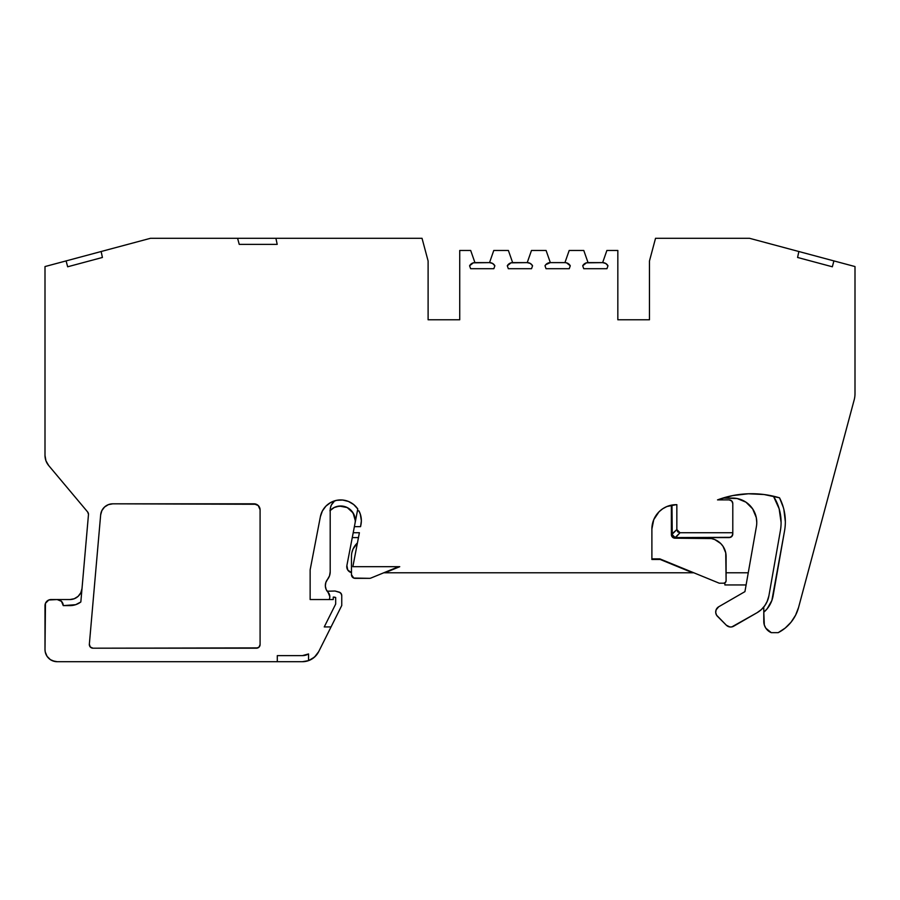<?xml version="1.0" encoding="UTF-8"?>
<svg xmlns="http://www.w3.org/2000/svg" width="900" height="900" viewBox="0 0 900 900"><rect width="100%" height="100%" fill="white"/><g stroke="black" fill="none" stroke-linecap="round" stroke-linejoin="round"><path stroke-width="1.35" d="M331.931 508.928L329.929 510.728L334.215 507.521L339.379 506.07L347.209 507.555L353.093 512.933L355.275 520.605A14.591 14.591 0 0 0 330.199 510.435A14.591 14.591 0 0 1 355.005 523.361A14.591 14.591 0 0 0 355.275 520.605A14.591 14.591 0 0 1 355.005 523.361M471.836 263.464L473.321 262.834L469.598 265.781L470.621 268.695L469.598 265.781A6.086 6.086 0 0 1 474.93 262.62L470.678 250.459L459.731 250.459L459.731 319.781L459.731 250.459L470.678 250.459L459.731 250.459L459.731 319.781L428.108 319.781L428.108 260.989L422.032 238.297L150.48 238.297L237.6 238.297L239.231 244.373L277.2 244.373L275.906 238.297L237.6 238.297L239.231 244.373L237.6 238.297L150.48 238.297L101.149 251.516L102.409 257.468L67.657 266.782L102.409 257.468L101.149 251.516L45 266.558L66.094 260.91L67.657 266.782L102.409 257.468L67.657 266.782L102.409 257.468L67.657 266.782L66.094 260.91L101.149 251.516L45 266.558L45 455.4A15.806 15.806 0 0 0 48.701 465.559L87.638 511.965L48.701 465.559A15.806 15.806 0 0 1 45 455.4L45.956 460.811L48.701 465.559L87.638 511.965A3.645 3.645 0 0 1 88.47 514.631L80.831 601.988A18.247 18.247 0 0 1 69.896 605.621L63.248 605.621L75.656 604.688L80.831 601.988A18.247 18.247 0 0 1 69.896 605.621L63.248 605.621L61.459 601.324L57.161 599.546A6.086 6.086 0 0 1 63.248 605.621A6.086 6.086 0 0 0 57.161 599.546L69.896 599.546L74.306 598.714L78.12 596.351L80.809 592.762L82.013 588.442A12.161 12.161 0 0 1 69.896 599.546A12.161 12.161 0 0 0 82.013 588.442M730.53 500.175L731.722 500.963L729.135 499.894L717.525 499.894A97.301 97.301 0 0 1 779.524 497.812A52.301 52.301 0 0 1 784.553 530.865L773.089 595.879A27.968 27.968 0 0 1 763.785 612.225L764.314 624.96L765.832 628.189L771.3 632.666A12.161 12.161 0 0 1 763.785 621.428A12.161 12.161 0 0 0 771.3 632.666A12.161 12.161 0 0 1 763.785 621.428L763.785 612.225L763.785 621.428M737.19 498.532L732.442 498.071A24.323 24.323 0 0 1 756.765 522.394L756.304 517.646L752.67 508.882L745.954 502.166L737.19 498.532L722.869 498.071A97.301 97.301 0 0 0 717.525 499.894L732.69 495.585L748.361 493.774L764.1 494.527L779.524 497.812L783.337 507.442M329.366 594.293L329.816 596.576L328.095 592.335A6.086 6.086 0 0 1 329.738 597.566A35.269 35.269 0 0 1 329.355 599.535A35.269 35.269 0 0 0 329.738 597.566A35.269 35.269 0 0 1 329.355 599.535M767.34 495L773.415 496.192A48.645 48.645 0 0 1 780.356 530.842L768.893 595.856A24.323 24.323 0 0 1 757.091 612.697L733.702 626.197A6.086 6.086 0 0 1 726.356 625.23L716.602 615.229L715.725 612.619L716.085 609.885L718.729 606.758L744.93 591.637L756.394 526.624A24.323 24.323 0 0 0 756.765 522.394A24.323 24.323 0 0 1 756.394 526.624A24.323 24.323 0 0 0 732.442 498.071L722.869 498.071A97.301 97.301 0 0 0 717.525 499.894A97.301 97.301 0 0 1 779.524 497.812A52.301 52.301 0 0 1 784.553 530.865L771.851 600.514L767.137 608.805L763.785 612.225L763.785 607.005M473.321 262.834L489.532 262.62A6.086 6.086 0 0 1 494.865 265.781L493.841 268.695L470.621 268.695L493.841 268.695L494.865 265.781L492.626 263.464L489.532 262.62L493.785 250.459L489.532 262.62L474.93 262.62A6.086 6.086 0 0 0 469.598 265.781L470.621 268.695L493.841 268.695L494.865 265.781A6.086 6.086 0 0 0 489.532 262.62L493.785 250.459L508.376 250.459L512.64 262.62A6.086 6.086 0 0 0 507.296 265.781L508.32 268.695L531.54 268.695L532.564 265.781A6.086 6.086 0 0 0 527.231 262.62L531.484 250.459L546.086 250.459L550.339 262.62A6.086 6.086 0 0 0 545.006 265.781L546.019 268.695L569.25 268.695L570.262 265.781A6.086 6.086 0 0 0 564.93 262.62L569.194 250.459L583.785 250.459L588.038 262.62A6.086 6.086 0 0 0 582.705 265.781L583.729 268.695L606.949 268.695L607.972 265.781A6.086 6.086 0 0 0 602.64 262.62L586.429 262.834L582.705 265.781L583.729 268.695L606.949 268.695L607.972 265.781L605.734 263.464L602.64 262.62L606.893 250.459L617.839 250.459L617.839 319.781L617.839 250.459L606.893 250.459L617.839 250.459L617.839 319.781L649.462 319.781L617.839 319.781L649.462 319.781L649.462 260.989L649.462 319.781L649.462 260.989L655.538 238.297L649.462 260.989L655.538 238.297L749.52 238.297L655.538 238.297L749.52 238.297L798.851 251.516L797.591 257.468L832.342 266.782L833.906 260.91L798.851 251.516L797.591 257.468L832.342 266.782L833.906 260.91L855 266.558L749.52 238.297L798.851 251.516L797.591 257.468L832.342 266.782L833.906 260.91L798.851 251.516M667.125 506.43L671.366 505.159L671.366 534.555A3.645 3.645 0 0 0 675.023 538.2L707.85 538.2L675.023 538.2A3.645 3.645 0 0 1 671.366 534.555L672.435 537.131L675.023 538.2L711.416 538.56L714.836 539.595L720.754 543.544L723.026 546.311L725.749 552.892L726.097 580.77A2.43 2.43 0 0 1 723.668 583.2L719.246 583.2L659.846 558.877L651.893 558.877M322.166 511.402L320.377 516.69L310.14 569.858L310.14 599.535L333.248 599.535L333.248 597.105L335.678 597.488L335.678 604.069L324.248 626.929L331.054 626.929L341.752 605.509L341.752 595.62L340.999 593.393L339.053 592.087L335.07 591.019L327.161 591.221L326.531 590.22M398.632 566.696L370.868 578.07A3.645 3.645 0 0 1 369.484 578.34A3.645 3.645 0 0 0 370.868 578.07A3.645 3.645 0 0 1 369.484 578.34L355.118 578.34A3.645 3.645 0 0 1 351.473 574.695L353.723 578.059L369.484 578.34L355.118 578.34A3.645 3.645 0 0 1 351.473 574.695L351.473 556.447A18.247 18.247 0 0 1 357.424 542.959L353.025 549.079L351.866 552.679M330.502 507.566L331.369 505.024L334.654 500.827A12.161 12.161 0 0 0 330.199 510.233L330.199 571.793A12.161 12.161 0 0 1 327.499 579.431L329.512 575.842L330.199 571.793A12.161 12.161 0 0 1 327.499 579.431A9.731 9.731 0 0 0 328.095 592.335L326.137 589.421L325.35 586.001L325.822 582.514L327.499 579.431L325.879 582.356M675.63 537.592L729.135 537.592C731.34 537.368 732.555 536.153 732.791 533.947L732.791 532.733L732.791 533.947A3.645 3.645 0 0 1 730.53 537.322L732.51 535.342L732.791 532.733L680.006 532.733L675.63 537.592L673.043 536.524L672.008 534.409A3.645 3.645 0 0 0 675.169 537.57L730.53 537.322A3.645 3.645 0 0 0 732.791 533.947L731.722 536.524L729.135 537.592L675.169 537.57L672.008 534.409L671.974 505.046L672.008 534.409A3.645 3.645 0 0 0 675.169 537.57L673.043 536.524L672.008 534.409L676.845 529.571L676.845 504.675L671.974 505.046L672.255 535.342L675.169 537.57L680.006 532.733L677.722 531.855L676.845 529.571L676.845 504.675L676.215 504.675A24.323 24.323 0 0 0 651.893 528.998L652.309 524.531M51.086 599.546L57.161 599.546L51.086 599.546A6.086 6.086 0 0 0 45 605.621L45 649.541L45 605.621A6.086 6.086 0 0 1 51.086 599.546L57.161 599.546L48.758 600.008L45.461 603.293L45 649.541A12.161 12.161 0 0 0 57.161 661.702L277.301 661.702L57.161 661.702A12.161 12.161 0 0 1 45 649.541A12.161 12.161 0 0 0 45.236 651.915L47.047 656.303L50.4 659.655A12.161 12.161 0 0 0 52.504 660.78L57.161 661.702L302.389 661.702A18.247 18.247 0 0 0 308.554 660.634L308.554 653.951A12.161 12.161 0 0 1 302.389 655.627L277.301 655.627L302.389 655.627L277.301 655.627L302.389 655.627L308.554 653.951L308.554 660.634L314.494 657.113L318.701 651.623A18.247 18.247 0 0 1 308.554 660.634L302.389 661.702A18.247 18.247 0 0 0 308.554 660.634L308.554 653.951A12.161 12.161 0 0 1 302.389 655.627L277.301 655.627L302.389 655.627M652.624 523.091L653.535 520.2M654.221 518.602L655.56 516.161M656.572 514.654L658.305 512.539M659.565 511.256L661.725 509.456M663.131 508.489L665.865 506.981M726.097 556.447L726.097 580.77L725.389 582.491L723.668 583.2L719.246 583.2L659.846 558.877L719.246 583.2L723.668 583.2A2.43 2.43 0 0 0 726.097 580.77L726.097 556.447A18.247 18.247 0 0 0 707.85 538.2A18.247 18.247 0 0 1 726.097 556.447M671.974 533.947L676.845 529.571L677.722 531.855L680.006 532.733L732.791 532.733L732.791 503.539A3.645 3.645 0 0 0 729.135 499.894L717.525 499.894L729.135 499.894A3.645 3.645 0 0 1 732.791 503.539L731.722 500.963M722.914 498.06L729.518 496.271M733.826 495.36L748.024 493.785M749.621 493.74L762.683 494.359M767.048 601.762L768.893 595.856L780.356 530.842A48.645 48.645 0 0 0 773.438 496.204L779.141 508.748L781.087 522.394A48.645 48.645 0 0 1 780.356 530.842L768.893 595.856L767.408 600.941L764.854 605.587L761.366 609.57L757.091 612.697L731.846 626.895L729.866 626.962L726.356 625.23L717.469 616.32A6.086 6.086 0 0 1 718.729 606.758L744.93 591.637L756.394 526.624L744.93 591.637L718.729 606.758A6.086 6.086 0 0 0 717.469 616.32L716.602 615.229M779.141 508.748L780.604 515.498M766.395 603.079L764.269 606.386M568.035 263.464L566.539 262.834L570.262 265.781L569.25 268.695L570.262 265.781A6.086 6.086 0 0 0 564.93 262.62L550.339 262.62L545.794 264.656M545.962 264.476L545.006 265.781L546.019 268.695L545.006 265.781A6.086 6.086 0 0 1 550.339 262.62L564.93 262.62L550.339 262.62L546.086 250.459L531.484 250.459L527.231 262.62L512.64 262.62L508.376 250.459L493.785 250.459L508.376 250.459L512.64 262.62L527.231 262.62L511.031 262.834L507.296 265.781L508.32 268.695L531.54 268.695L532.564 265.781L530.336 263.464L527.231 262.62L531.484 250.459L546.086 250.459L550.339 262.62L564.93 262.62L569.194 250.459L583.785 250.459L588.038 262.62L602.64 262.62L606.893 250.459L602.64 262.62L588.038 262.62L583.785 250.459L569.194 250.459L564.93 262.62L566.539 262.834M339.053 592.087A3.645 3.645 0 0 1 341.752 595.62L341.752 605.509L341.752 595.62A3.645 3.645 0 0 0 339.053 592.087L335.07 591.019L327.161 591.221L335.07 591.019L340.132 592.582L341.561 594.439M341.887 499.961L336.532 500.344L330.806 502.436L325.957 506.081L322.38 510.975L320.377 516.69L310.14 569.858L320.377 516.69A20.677 20.677 0 0 1 357.772 508.984L357.424 510.84L358.897 510.84A20.677 20.677 0 0 1 360.979 524.52L360.562 526.646L354.375 526.646L352.271 537.592L358.459 537.592L352.271 537.592L346.882 565.549L347.749 570.004L351.473 572.625A6.086 6.086 0 0 1 346.882 565.549L346.961 568.204L348.165 570.577L350.269 572.197M353.137 504.113L348.469 501.457L353.666 504.529L357.772 508.984A20.677 20.677 0 0 0 334.654 500.827L332.415 501.649M330.221 502.774L327.33 504.81M325.642 506.407L323.246 509.49M329.816 596.576A6.086 6.086 0 0 1 329.738 597.566A6.086 6.086 0 0 0 328.095 592.335A9.731 9.731 0 0 1 327.499 579.431M383.771 572.783L399.746 566.696L352.856 566.696L399.746 566.696L383.771 572.783L693.788 572.783L660.217 559.485L651.893 559.485L651.893 528.998L651.893 559.485L660.217 559.485L651.893 559.485L651.893 528.998L653.749 519.683L659.014 511.796L662.704 508.77L666.911 506.52L676.215 504.675A24.323 24.323 0 0 0 651.893 528.998M671.366 505.159L671.366 534.555L671.366 505.159A24.323 24.323 0 0 1 671.67 505.103M384.896 572.783L692.674 572.783L384.896 572.783L399.746 566.696L352.856 566.696L359.392 532.733L353.205 532.733L346.882 565.549A6.086 6.086 0 0 0 351.473 572.625L350.775 572.411M278.933 238.297L288.248 238.297M289.012 238.297L285.637 238.297M56.16 263.565L52.223 264.623L56.16 263.565M112.511 248.468L110.914 248.895L112.511 248.468M57.161 599.546L69.896 599.546L57.161 599.546M277.301 655.627L277.301 661.702L277.301 655.627L277.301 661.702L302.389 661.702L307.373 661.016L311.974 658.98L315.855 655.774L318.701 651.623L331.054 626.929L324.248 626.929L335.678 604.069L324.248 626.929L331.054 626.929L341.752 605.509L318.701 651.623A18.247 18.247 0 0 1 308.554 660.634M325.957 588.949L325.44 586.969M325.339 585.664L325.575 583.425M320.377 516.69A20.677 20.677 0 0 1 357.772 508.984L354.195 504.956M336.499 500.355L342.551 500.017L348.446 501.446L343.226 500.085M336.375 500.377L333.945 501.053M330.199 510.233A12.161 12.161 0 0 1 334.654 500.827A20.677 20.677 0 0 1 357.772 508.984L357.424 510.84L358.897 510.84L360.293 514.08L361.35 520.582M357.772 508.984L352.271 537.592L358.459 537.592M726.097 572.783L748.26 572.783M714.836 539.595L717.986 541.283M724.714 549.472L725.749 552.892M746.111 584.944L724.871 584.944L746.111 584.944L724.871 584.944L724.871 582.885M762.21 608.749L761.074 609.829M791.066 622.181L795.6 615.173L798.592 607.376A40.14 40.14 0 0 1 778.185 632.666L771.3 632.666L778.185 632.666L785.171 628.099L791.066 622.181L795.6 615.173L798.592 607.376L854.168 399.926A24.323 24.323 0 0 0 855 393.637A24.323 24.323 0 0 1 854.168 399.926L798.592 607.376L854.168 399.926A24.323 24.323 0 0 0 855 393.637L855 266.558L833.906 260.91M257.827 647.91L92.981 648.191A3.645 3.645 0 0 1 89.347 644.22L100.654 514.924A12.161 12.161 0 0 1 112.77 503.82L254.002 503.82L258.255 505.553L260.089 509.76L260.089 644.546A3.645 3.645 0 0 1 256.433 648.191L92.981 648.191L90.293 647.01L89.347 644.22L100.654 514.924L101.869 510.604L104.558 507.015L108.36 504.652L112.77 503.82L254.002 503.82A6.086 6.086 0 0 1 260.089 509.76L260.089 644.546L259.02 647.123L256.433 648.191L92.981 648.191A3.645 3.645 0 0 1 89.347 644.22L100.654 514.924A12.161 12.161 0 0 1 112.77 503.82L256.298 504.27M45 649.541L45.236 651.915A12.161 12.161 0 0 1 45 649.541M52.504 660.78A12.161 12.161 0 0 1 50.4 659.655L54.788 661.477M335.678 597.488L335.678 604.069L335.678 597.488L334.271 597.105L335.678 597.488M333.248 597.105L334.271 597.105L333.248 597.105L333.248 599.535L333.248 597.105M310.14 599.535L333.248 599.535L310.14 599.535L310.14 569.858L310.14 599.535M361.35 521.01L360.562 526.646L354.375 526.646L353.205 532.733L359.392 532.733L353.205 532.733M352.856 566.696L359.392 532.733L352.856 566.696M692.674 572.783L660.217 559.485L693.788 572.783M732.791 532.733L732.791 503.539L732.791 532.733L680.006 532.733L676.845 529.571L676.845 504.675L676.215 504.675M783.866 509.445L785.351 521.786A52.301 52.301 0 0 1 784.553 530.865L773.089 595.879A27.968 27.968 0 0 1 763.785 612.225M546.019 268.695L569.25 268.695L546.019 268.695M474.93 262.62L470.678 250.459L474.93 262.62L489.532 262.62M275.906 238.297L277.2 244.373L239.231 244.373L277.2 244.373L275.906 238.297L422.032 238.297L237.6 238.297M87.638 511.965L88.492 514.316A3.645 3.645 0 0 1 88.47 514.631L80.831 601.988L88.47 514.631A3.645 3.645 0 0 0 87.638 511.965M855 393.637L855 266.558L855 393.637M459.731 319.781L428.108 319.781L428.108 260.989L422.032 238.297L428.108 260.989L428.108 319.781L459.731 319.781M102.409 257.468L101.149 251.516L150.48 238.297L66.094 260.91L67.657 266.782M45 266.558L45 455.4L45 266.558M357.424 510.84L354.375 526.646L357.424 510.84L358.897 510.84A20.677 20.677 0 0 1 360.979 524.52L360.562 526.646L354.375 526.646M336.735 506.554L342.067 506.081M351.473 510.784L354.285 515.34M771.3 632.666L778.185 632.666L785.171 628.099M108.36 504.652L112.77 503.82M768.893 595.856A24.323 24.323 0 0 1 757.091 612.697L733.702 626.197A6.086 6.086 0 0 1 726.356 625.23L717.469 616.32M582.705 265.781A6.086 6.086 0 0 1 588.038 262.62L602.64 262.62A6.086 6.086 0 0 1 607.972 265.781L606.949 268.695L583.729 268.695L582.705 265.781M527.231 262.62A6.086 6.086 0 0 1 532.564 265.781L531.54 268.695L508.32 268.695L507.296 265.781A6.086 6.086 0 0 1 512.64 262.62L527.231 262.62M357.424 542.959A18.247 18.247 0 0 0 351.473 556.447M732.442 498.071L722.869 498.071M672.008 534.409L676.845 529.571M675.169 537.57L680.006 532.733M277.301 661.702L302.389 661.702M352.271 537.592L346.882 565.549M254.002 503.82A6.086 6.086 0 0 1 260.089 509.76L260.089 644.546A3.645 3.645 0 0 1 256.433 648.191M318.701 651.623L331.054 626.929M778.185 632.666A40.14 40.14 0 0 0 798.592 607.376"/></g></svg>
